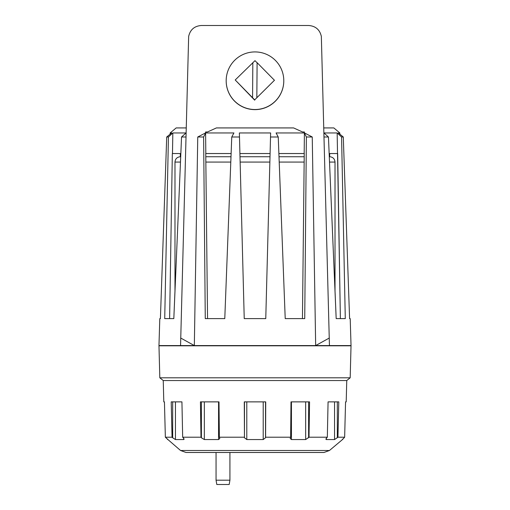 <?xml version="1.0" encoding="UTF-8"?>
<svg xmlns="http://www.w3.org/2000/svg" width="510" height="510" viewBox="0 0 510 510"><rect width="100%" height="100%" fill="white"/><g stroke="black" fill="none" stroke-linecap="round" stroke-linejoin="round"><path stroke-width="0.76" d="M336.179 318.61L345.283 318.61L341.572 136.992L337.161 132.951L323.952 132.951L328.453 136.992L336.179 318.61L335.019 290.872L335.019 162.072C334.707 158.827 332.928 157.048 329.683 156.736L329.307 156.736M270.523 136.992L270.625 132.951L239.375 132.951L244.233 318.61L265.767 318.61L270.523 136.992L278.243 136.992L285.217 318.61L304.731 318.61L306.376 136.992L312.248 136.992L312.515 153.535M197.485 153.535L197.752 136.992L203.624 136.992L205.269 318.61L224.782 318.61L231.757 136.992L239.477 136.992M180.559 345.576L188.655 36.408C190.204 29.669 194.425 26.035 201.316 25.5L308.684 25.5C315.575 26.035 319.795 29.669 321.345 36.408L329.441 345.576L315.664 345.576L312.248 136.992L304.362 132.874L304.374 131.982L302.538 131.982L293.594 127.927L216.406 127.927L207.462 131.982L205.626 131.982L205.638 132.874L197.752 136.992L194.335 345.576L180.559 345.576L180.757 338.053L194.335 345.576L194.763 319.541M349.592 318.61L343.287 136.992L349.592 318.61L350.204 318.61L351.033 345.582L158.967 345.582L159.796 318.61L160.408 318.61L166.713 136.992L168.427 136.992L164.717 318.61L173.821 318.61L181.547 136.992L186.023 136.992M186.258 127.927L176.167 127.927L170.181 132.951L170.149 134.168L166.713 136.992L160.408 318.61M180.457 162.072L174.981 162.072L174.981 290.872L173.821 318.61M341.572 136.992L343.287 136.992L339.851 134.168L339.819 132.951L338.372 132.951L343.287 136.992M323.977 136.992L328.453 136.992M231.757 136.992L233.931 132.951L205.606 132.951L203.624 136.992M166.713 136.992L171.628 132.951L170.181 132.951M255 452.491L323.965 452.491L229.927 452.491L229.927 480.19L216.055 480.19L216.055 452.491L186.035 452.491L255 452.491M323.742 127.927L333.833 127.927L339.819 132.951M315.664 345.576L329.243 338.053L329.441 345.576M337.161 132.951L340.38 318.61L337.665 153.535M224.782 318.61L207.551 318.61L205.753 153.535L231.113 153.535M278.887 153.535L304.247 153.535L302.449 318.61L285.217 318.61M239.91 153.535L270.09 153.535M169.62 318.61L172.335 153.535L180.827 153.535M329.173 153.535L337.524 153.535M325.935 439.218L326.33 439.556C325.718 439.339 325.871 438.753 326.789 437.784L327.331 437.217L328.07 401.874L338.793 401.874L337.945 437.217L344.645 437.217L342.49 439.556L342.49 439.11M326.33 438.332L326.33 439.556L334.541 439.556L337.945 437.217M244.469 401.874L244.469 437.784L244.284 401.874L265.716 401.874L265.608 437.217L290.636 437.217L290.196 438.492L291.44 439.556L305.662 439.556L309.015 437.217L327.331 437.217M291.44 439.556L291.44 401.874L291 401.874L309.564 401.874L309.015 437.217M244.469 437.784L246.789 439.556L263.211 439.556L265.531 437.784L265.608 437.217M201.393 401.874L201.393 437.784L200.985 437.217L200.436 401.874L219 401.874L218.56 401.874L218.56 439.556L219.804 438.492L219.364 437.217L244.392 437.217M201.393 437.784L204.338 439.556L218.56 439.556M172.68 401.874L172.68 437.784L175.459 439.556L183.67 439.556L184.065 439.218M183.67 438.332L183.67 439.556C184.288 439.346 184.129 438.753 183.211 437.784L182.669 437.217L200.985 437.217M323.965 452.491L329.454 450.496L180.546 450.496L167.905 439.543M167.898 439.524L165.355 437.217L172.055 437.217L171.207 401.874L181.93 401.874L182.669 437.217M166.254 437.982L167.337 438.944M306.376 136.992L304.394 132.951L276.069 132.951L278.243 136.992M304.394 132.951L304.183 153.535M239.993 156.736L270.007 156.736M279.008 156.736L304.215 156.736M180.317 153.535L180.317 156.736L180.693 156.736M205.785 156.736L230.992 156.736M205.638 132.874L206.078 131.982M205.817 153.535L205.606 132.951M172.476 153.535L172.839 132.951L168.427 136.992M181.547 136.992L186.048 132.951L172.839 132.951M257.104 62.8L254.987 60.658L235.218 79.974L254.688 99.871L274.45 80.274L257.104 62.666L256.836 97.614M252.571 97.582L252.833 62.634M252.833 62.775L252.571 97.722M274.45 80.274L254.688 99.871M235.218 79.974L254.688 100.177M283.789 80.72A28.809 28.796 -0 0 0 254.987 51.924A28.809 28.796 -0 0 0 226.179 80.72A28.809 28.796 -0 0 0 254.987 109.522A28.809 28.796 -0 0 0 283.789 80.72L283.789 80.835A28.809 28.796 -0 0 1 254.987 109.631A28.809 28.796 -0 0 1 226.179 80.835L226.179 80.72M290.636 437.217L291 401.874M172.68 437.784L172.055 437.217M344.645 437.217L345.563 401.874L346.201 401.874L346.755 380.536L163.245 380.536L163.799 401.874L164.437 401.874L165.355 437.217M219 401.874L219.364 437.217M255 377.808L350.185 377.808L351.027 345.799L158.973 345.799L159.815 377.808L255 377.808M244.233 318.61L265.767 318.61M222.991 452.491L229.927 452.491M216.055 480.19L216.801 484.5L229.181 484.5L229.927 480.19M303.922 131.982L304.362 132.874M334.541 401.874L334.541 439.556M337.32 401.874L337.32 437.784M305.662 401.874L305.662 439.556M308.607 401.874L308.607 437.784M263.211 401.874L263.211 439.556M265.531 401.874L265.531 437.784M246.789 401.874L246.789 439.556M204.338 401.874L204.338 439.556M175.459 401.874L175.459 439.556M240.133 162.072L269.866 162.072M279.219 162.072L304.158 162.072M329.543 162.072L335.019 162.072M205.842 162.072L230.781 162.072M180.546 450.496L186.035 452.491M167.509 439.556L167.509 439.11M329.683 153.535L329.683 156.736M346.755 380.536L350.185 377.808M163.245 380.536L159.815 377.808M329.454 450.496L342.49 439.556M174.981 162.072C175.293 158.827 177.072 157.048 180.317 156.736"/></g></svg>
